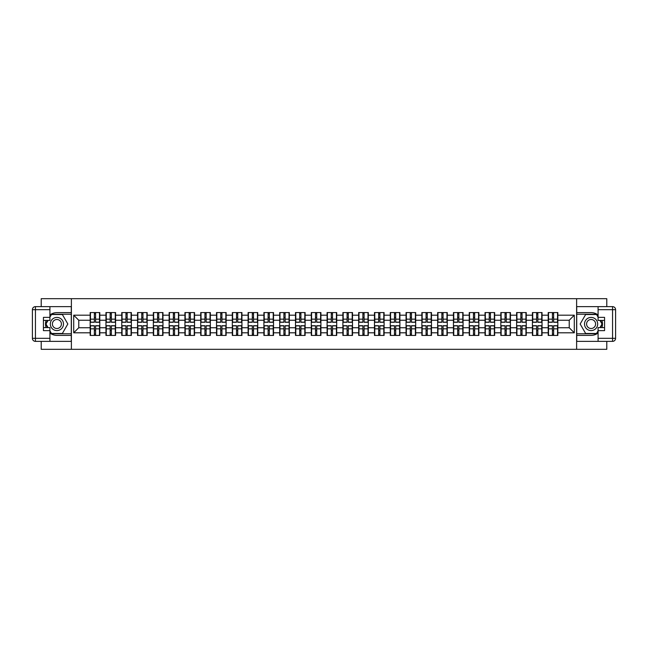 <?xml version="1.0" encoding="UTF-8"?>
<svg xmlns="http://www.w3.org/2000/svg" width="648" height="648" viewBox="0 0 648 648"><rect width="100%" height="100%" fill="white"/><g stroke="black" fill="none" stroke-linecap="round" stroke-linejoin="round"><path stroke-width="0.97" d="M41.213 341.366L41.213 349.312L606.787 349.312L606.787 341.366M606.787 306.634L606.787 298.688L576.623 298.688L576.623 349.312M576.623 298.688L41.213 298.688L41.213 306.634M71.385 349.312L71.385 298.688M569.228 327.742L569.228 320.25L557.839 320.25L557.839 327.742L569.228 327.742L574.29 332.805L574.29 315.187L557.839 315.187L557.839 312.555L548.216 312.555L548.216 320.25L542.044 320.25L542.044 327.742L548.216 327.742L548.216 320.25M574.29 332.805L557.839 332.805L557.839 335.437L548.216 335.437L548.216 332.805L542.044 332.805L542.044 335.437L532.421 335.437L532.421 332.805L526.249 332.805L526.249 335.437L516.626 335.437L516.626 332.805L510.454 332.805L510.454 335.437L500.831 335.437L500.831 332.805L494.659 332.805L494.659 335.437L485.036 335.437L485.036 332.805L478.864 332.805L478.864 335.437L469.241 335.437L469.241 332.805L463.069 332.805L463.069 335.437L453.446 335.437L453.446 332.805L447.274 332.805L447.274 335.437L437.651 335.437L437.651 332.805L431.479 332.805L431.479 335.437L421.856 335.437L421.856 332.805L415.684 332.805L415.684 335.437L406.061 335.437L406.061 332.805L399.889 332.805L399.889 335.437L390.266 335.437L390.266 332.805L384.094 332.805L384.094 335.437L374.471 335.437L374.471 332.805L368.299 332.805L368.299 335.437L358.676 335.437L358.676 332.805L352.504 332.805L352.504 335.437L342.881 335.437L342.881 332.805L336.709 332.805L336.709 335.437L327.086 335.437L327.086 332.805L320.914 332.805L320.914 335.437L311.291 335.437L311.291 332.805L305.119 332.805L305.119 335.437L295.496 335.437L295.496 332.805L289.324 332.805L289.324 335.437L279.701 335.437L279.701 332.805L273.529 332.805L273.529 335.437L263.906 335.437L263.906 332.805L257.734 332.805L257.734 335.437L248.111 335.437L248.111 332.805L241.939 332.805L241.939 335.437L232.316 335.437L232.316 332.805L226.144 332.805L226.144 335.437L216.521 335.437L216.521 332.805L210.349 332.805L210.349 335.437L200.726 335.437L200.726 332.805L194.554 332.805L194.554 335.437L184.931 335.437L184.931 332.805L178.759 332.805L178.759 335.437L169.136 335.437L169.136 332.805L162.964 332.805L162.964 335.437L153.341 335.437L153.341 332.805L147.169 332.805L147.169 335.437L137.546 335.437L137.546 332.805L131.374 332.805L131.374 335.437L121.751 335.437L121.751 332.805L115.579 332.805L115.579 335.437L105.956 335.437L105.956 332.805L99.784 332.805L99.784 335.437L90.161 335.437L90.161 332.805L73.71 332.805L73.71 315.187L90.161 315.187L90.161 320.25L78.773 320.25L78.773 327.742L90.161 327.742L90.161 320.25M548.216 315.187L542.044 315.187L542.044 312.555L532.421 312.555L532.421 315.187L526.249 315.187L526.249 312.555L516.626 312.555L516.626 315.187L510.454 315.187L510.454 312.555L500.831 312.555L500.831 315.187L494.659 315.187L494.659 312.555L485.036 312.555L485.036 315.187L478.864 315.187L478.864 312.555L469.241 312.555L469.241 315.187L463.069 315.187L463.069 312.555L453.446 312.555L453.446 315.187L447.274 315.187L447.274 312.555L437.651 312.555L437.651 315.187L431.479 315.187L431.479 312.555L421.856 312.555L421.856 315.187L415.684 315.187L415.684 312.555L406.061 312.555L406.061 315.187L399.889 315.187L399.889 312.555L390.266 312.555L390.266 315.187L384.094 315.187L384.094 312.555L374.471 312.555L374.471 315.187L368.299 315.187L368.299 312.555L358.676 312.555L358.676 315.187L352.504 315.187L352.504 312.555L342.881 312.555L342.881 315.187L336.709 315.187L336.709 312.555L327.086 312.555L327.086 315.187L320.914 315.187L320.914 312.555L311.291 312.555L311.291 315.187L305.119 315.187L305.119 312.555L295.496 312.555L295.496 315.187L289.324 315.187L289.324 312.555L279.701 312.555L279.701 315.187L273.529 315.187L273.529 312.555L263.906 312.555L263.906 315.187L257.734 315.187L257.734 312.555L248.111 312.555L248.111 315.187L241.939 315.187L241.939 312.555L232.316 312.555L232.316 315.187L226.144 315.187L226.144 312.555L216.521 312.555L216.521 315.187L210.349 315.187L210.349 312.555L200.726 312.555L200.726 315.187L194.554 315.187L194.554 312.555L184.931 312.555L184.931 315.187L178.759 315.187L178.759 312.555L169.136 312.555L169.136 315.187L162.964 315.187L162.964 312.555L153.341 312.555L153.341 315.187L147.169 315.187L147.169 312.555L137.546 312.555L137.546 315.187L131.374 315.187L131.374 312.555L121.751 312.555L121.751 315.187L115.579 315.187L115.579 312.555L105.956 312.555L105.956 315.187L99.784 315.187L99.784 312.555L90.161 312.555L90.161 315.187M548.216 327.742L548.216 332.805M542.044 327.742L542.044 332.805M542.044 315.187L542.044 320.25M526.249 327.742L532.421 327.742L532.421 320.25L526.249 320.25L526.249 332.805M532.421 327.742L532.421 332.805M532.421 315.187L532.421 320.25M526.249 315.187L526.249 320.25M510.454 327.742L516.626 327.742L516.626 320.25L510.454 320.25L510.454 332.805M516.626 327.742L516.626 332.805M516.626 315.187L516.626 320.25M510.454 315.187L510.454 320.25M494.659 327.742L500.831 327.742L500.831 320.25L494.659 320.25L494.659 332.805M500.831 327.742L500.831 332.805M500.831 315.187L500.831 320.25M494.659 315.187L494.659 320.25M478.864 327.742L485.036 327.742L485.036 320.25L478.864 320.25L478.864 332.805M485.036 327.742L485.036 332.805M485.036 315.187L485.036 320.25M478.864 315.187L478.864 320.25M463.069 327.742L469.241 327.742L469.241 320.25L463.069 320.25L463.069 332.805M469.241 327.742L469.241 332.805M469.241 315.187L469.241 320.25M463.069 315.187L463.069 320.25M447.274 327.742L453.446 327.742L453.446 320.25L447.274 320.25L447.274 332.805M453.446 327.742L453.446 332.805M453.446 315.187L453.446 320.25M447.274 315.187L447.274 320.25M431.479 327.742L437.651 327.742L437.651 320.25L431.479 320.25L431.479 332.805M437.651 327.742L437.651 332.805M437.651 315.187L437.651 320.25M431.479 315.187L431.479 320.25M415.684 327.742L421.856 327.742L421.856 320.25L415.684 320.25L415.684 332.805M421.856 327.742L421.856 332.805M421.856 315.187L421.856 320.25M415.684 315.187L415.684 320.25M399.889 327.742L406.061 327.742L406.061 320.25L399.889 320.25L399.889 332.805M406.061 327.742L406.061 332.805M406.061 315.187L406.061 320.25M399.889 315.187L399.889 320.25M384.094 327.742L390.266 327.742L390.266 320.25L384.094 320.25L384.094 332.805M390.266 327.742L390.266 332.805M390.266 315.187L390.266 320.25M384.094 315.187L384.094 320.25M368.299 327.742L374.471 327.742L374.471 320.25L368.299 320.25L368.299 332.805M374.471 327.742L374.471 332.805M374.471 315.187L374.471 320.25M368.299 315.187L368.299 320.25M352.504 327.742L358.676 327.742L358.676 320.25L352.504 320.25L352.504 332.805M358.676 327.742L358.676 332.805M358.676 315.187L358.676 320.25M352.504 315.187L352.504 320.25M336.709 327.742L342.881 327.742L342.881 320.25L336.709 320.25L336.709 332.805M342.881 327.742L342.881 332.805M342.881 315.187L342.881 320.25M336.709 315.187L336.709 320.25M320.914 327.742L327.086 327.742L327.086 320.25L320.914 320.25L320.914 332.805M327.086 327.742L327.086 332.805M327.086 315.187L327.086 320.25M320.914 315.187L320.914 320.25M305.119 327.742L311.291 327.742L311.291 320.25L305.119 320.25L305.119 332.805M311.291 327.742L311.291 332.805M311.291 315.187L311.291 320.25M305.119 315.187L305.119 320.25M289.324 327.742L295.496 327.742L295.496 320.25L289.324 320.25L289.324 332.805M295.496 327.742L295.496 332.805M295.496 315.187L295.496 320.25M289.324 315.187L289.324 320.25M273.529 327.742L279.701 327.742L279.701 320.25L273.529 320.25L273.529 332.805M279.701 327.742L279.701 332.805M279.701 315.187L279.701 320.25M273.529 315.187L273.529 320.25M257.734 327.742L263.906 327.742L263.906 320.25L257.734 320.25L257.734 332.805M263.906 327.742L263.906 332.805M263.906 315.187L263.906 320.25M257.734 315.187L257.734 320.25M241.939 327.742L248.111 327.742L248.111 320.25L241.939 320.25L241.939 332.805M248.111 327.742L248.111 332.805M248.111 315.187L248.111 320.25M241.939 315.187L241.939 320.25M226.144 327.742L232.316 327.742L232.316 320.25L226.144 320.25L226.144 332.805M232.316 327.742L232.316 332.805M232.316 315.187L232.316 320.25M226.144 315.187L226.144 320.25M210.349 327.742L216.521 327.742L216.521 320.25L210.349 320.25L210.349 332.805M216.521 327.742L216.521 332.805M216.521 315.187L216.521 320.25M210.349 315.187L210.349 320.25M194.554 327.742L200.726 327.742L200.726 320.25L194.554 320.25L194.554 332.805M200.726 327.742L200.726 332.805M200.726 315.187L200.726 320.25M194.554 315.187L194.554 320.25M178.759 327.742L184.931 327.742L184.931 320.25L178.759 320.25L178.759 332.805M184.931 327.742L184.931 332.805M184.931 315.187L184.931 320.25M178.759 315.187L178.759 320.25M162.964 327.742L169.136 327.742L169.136 320.25L162.964 320.25L162.964 332.805M169.136 327.742L169.136 332.805M169.136 315.187L169.136 320.25M162.964 315.187L162.964 320.25M147.169 327.742L153.341 327.742L153.341 320.25L147.169 320.25L147.169 332.805M153.341 327.742L153.341 332.805M153.341 315.187L153.341 320.25M147.169 315.187L147.169 320.25M131.374 327.742L137.546 327.742L137.546 320.25L131.374 320.25L131.374 332.805M137.546 327.742L137.546 332.805M137.546 315.187L137.546 320.25M131.374 315.187L131.374 320.25M115.579 327.742L121.751 327.742L121.751 320.25L115.579 320.25L115.579 332.805M121.751 327.742L121.751 332.805M121.751 315.187L121.751 320.25M115.579 315.187L115.579 320.25M99.784 327.742L105.956 327.742L105.956 320.25L99.784 320.25L99.784 332.805M105.956 327.742L105.956 332.805M105.956 315.187L105.956 320.25M99.784 315.187L99.784 320.25M90.161 327.742L90.161 332.805M78.773 327.742L73.71 332.805M73.71 315.187L78.773 320.25M557.839 327.742L557.839 332.805M557.839 315.187L557.839 320.25M574.29 315.187L569.228 320.25M99.476 312.563L99.476 322.275L95.58 322.275L95.58 312.563M94.365 312.563L94.365 322.275L90.469 322.275L90.469 312.563M94.365 313.875L95.58 313.875M95.58 317.625L94.365 317.625M90.469 335.437L90.469 325.725L94.365 325.725L94.365 335.437M95.58 335.437L95.58 325.725L99.476 325.725L99.476 335.437M95.58 334.125L94.365 334.125M94.365 330.375L95.58 330.375M53.614 318.298A6.585 6.585 0 0 0 51.2 327.289A6.585 6.585 0 0 0 60.191 329.702A6.585 6.585 0 0 0 62.605 320.711A6.585 6.585 0 0 0 53.614 318.298M54.651 320.096A4.504 4.504 0 0 0 52.998 326.252A4.504 4.504 0 0 0 59.154 327.904A4.504 4.504 0 0 0 60.807 321.748A4.504 4.504 0 0 0 54.651 320.096M49.92 317.164L51.435 314.531L62.37 314.531L67.838 324L62.37 333.469L51.435 333.469L49.92 330.836M48.049 327.596L45.968 324L48.049 320.404M594.386 318.298A6.585 6.585 0 0 0 585.395 320.711A6.585 6.585 0 0 0 587.809 329.702A6.585 6.585 0 0 0 596.8 327.289A6.585 6.585 0 0 0 594.386 318.298M593.349 320.096A4.504 4.504 0 0 0 587.193 321.748A4.504 4.504 0 0 0 588.846 327.904A4.504 4.504 0 0 0 595.002 326.252A4.504 4.504 0 0 0 593.349 320.096M598.088 330.836L596.565 333.469L585.63 333.469L580.163 324L585.63 314.531L596.565 314.531L598.088 317.164M599.951 320.404L602.033 324L599.951 327.596M49.92 332.999A11.389 11.389 0 0 0 56.903 335.389L71.28 335.389L71.28 341.366L35.438 341.366A3.038 3.038 0 0 1 32.4 338.329L32.4 309.671A3.038 3.038 0 0 1 35.438 306.634L49.92 306.634L49.92 320.404L43.432 320.404M49.92 306.634L71.28 306.634L71.28 312.611L56.903 312.611A11.389 11.389 0 0 0 49.92 315.001M46.097 320.404A11.389 11.389 0 0 0 46.097 327.596M71.28 335.389L71.28 312.611M43.432 327.596L49.92 327.596L49.92 341.366M49.92 317.366L43.432 317.366L43.432 330.634L49.92 330.634M71.28 314.231L51.265 314.231L49.92 316.556M49.92 331.444L51.265 333.769L71.28 333.769M47.693 320.404L45.619 324L47.693 327.596M598.088 315.001A11.389 11.389 0 0 0 591.098 312.611L576.72 312.611L576.72 306.634L598.088 306.634L598.088 320.404L604.568 320.404M598.088 327.596L598.088 341.366L576.72 341.366L576.72 335.389L591.098 335.389A11.389 11.389 0 0 0 598.088 332.999M601.903 327.596A11.389 11.389 0 0 0 601.903 320.404M576.72 312.611L576.72 335.389M598.08 306.634L612.562 306.634A3.038 3.038 0 0 1 615.6 309.671L615.6 338.329A3.038 3.038 0 0 1 612.562 341.366L598.08 341.366M598.08 330.634L604.568 330.634L604.568 317.366L598.08 317.366M598.08 327.596L604.568 327.596M576.72 333.769L596.735 333.769L598.088 331.444M598.088 316.556L596.735 314.231L576.72 314.231M600.307 327.596L602.381 324L600.307 320.404M115.271 312.563L115.271 322.275L111.375 322.275L111.375 312.563M110.16 312.563L110.16 322.275L106.264 322.275L106.264 312.563M110.16 313.875L111.375 313.875M111.375 317.625L110.16 317.625M131.066 312.563L131.066 322.275L127.17 322.275L127.17 312.563M125.955 312.563L125.955 322.275L122.059 322.275L122.059 312.563M125.955 313.875L127.17 313.875M127.17 317.625L125.955 317.625M146.861 312.563L146.861 322.275L142.965 322.275L142.965 312.563M141.75 312.563L141.75 322.275L137.854 322.275L137.854 312.563M141.75 313.875L142.965 313.875M142.965 317.625L141.75 317.625M162.656 312.563L162.656 322.275L158.76 322.275L158.76 312.563M157.545 312.563L157.545 322.275L153.649 322.275L153.649 312.563M157.545 313.875L158.76 313.875M158.76 317.625L157.545 317.625M178.451 312.563L178.451 322.275L174.555 322.275L174.555 312.563M173.34 312.563L173.34 322.275L169.444 322.275L169.444 312.563M173.34 313.875L174.555 313.875M174.555 317.625L173.34 317.625M106.264 335.437L106.264 325.725L110.16 325.725L110.16 335.437M111.375 335.437L111.375 325.725L115.271 325.725L115.271 335.437M111.375 334.125L110.16 334.125M110.16 330.375L111.375 330.375M122.059 335.437L122.059 325.725L125.955 325.725L125.955 335.437M127.17 335.437L127.17 325.725L131.066 325.725L131.066 335.437M127.17 334.125L125.955 334.125M125.955 330.375L127.17 330.375M137.854 335.437L137.854 325.725L141.75 325.725L141.75 335.437M142.965 335.437L142.965 325.725L146.861 325.725L146.861 335.437M142.965 334.125L141.75 334.125M141.75 330.375L142.965 330.375M153.649 335.437L153.649 325.725L157.545 325.725L157.545 335.437M158.76 335.437L158.76 325.725L162.656 325.725L162.656 335.437M158.76 334.125L157.545 334.125M157.545 330.375L158.76 330.375M169.444 335.437L169.444 325.725L173.34 325.725L173.34 335.437M174.555 335.437L174.555 325.725L178.451 325.725L178.451 335.437M174.555 334.125L173.34 334.125M173.34 330.375L174.555 330.375M194.246 312.563L194.246 322.275L190.35 322.275L190.35 312.563M189.135 312.563L189.135 322.275L185.239 322.275L185.239 312.563M189.135 313.875L190.35 313.875M190.35 317.625L189.135 317.625M185.239 335.437L185.239 325.725L189.135 325.725L189.135 335.437M190.35 335.437L190.35 325.725L194.246 325.725L194.246 335.437M190.35 334.125L189.135 334.125M189.135 330.375L190.35 330.375M210.041 312.563L210.041 322.275L206.145 322.275L206.145 312.563M204.93 312.563L204.93 322.275L201.034 322.275L201.034 312.563M204.93 313.875L206.145 313.875M206.145 317.625L204.93 317.625M201.034 335.437L201.034 325.725L204.93 325.725L204.93 335.437M206.145 335.437L206.145 325.725L210.041 325.725L210.041 335.437M206.145 334.125L204.93 334.125M204.93 330.375L206.145 330.375M225.836 312.563L225.836 322.275L221.94 322.275L221.94 312.563M220.725 312.563L220.725 322.275L216.829 322.275L216.829 312.563M220.725 313.875L221.94 313.875M221.94 317.625L220.725 317.625M216.829 335.437L216.829 325.725L220.725 325.725L220.725 335.437M221.94 335.437L221.94 325.725L225.836 325.725L225.836 335.437M221.94 334.125L220.725 334.125M220.725 330.375L221.94 330.375M241.631 312.563L241.631 322.275L237.735 322.275L237.735 312.563M236.52 312.563L236.52 322.275L232.624 322.275L232.624 312.563M236.52 313.875L237.735 313.875M237.735 317.625L236.52 317.625M232.624 335.437L232.624 325.725L236.52 325.725L236.52 335.437M237.735 335.437L237.735 325.725L241.631 325.725L241.631 335.437M237.735 334.125L236.52 334.125M236.52 330.375L237.735 330.375M257.426 312.563L257.426 322.275L253.53 322.275L253.53 312.563M252.315 312.563L252.315 322.275L248.419 322.275L248.419 312.563M252.315 313.875L253.53 313.875M253.53 317.625L252.315 317.625M248.419 335.437L248.419 325.725L252.315 325.725L252.315 335.437M253.53 335.437L253.53 325.725L257.426 325.725L257.426 335.437M253.53 334.125L252.315 334.125M252.315 330.375L253.53 330.375M273.221 312.563L273.221 322.275L269.325 322.275L269.325 312.563M268.11 312.563L268.11 322.275L264.214 322.275L264.214 312.563M268.11 313.875L269.325 313.875M269.325 317.625L268.11 317.625M264.214 335.437L264.214 325.725L268.11 325.725L268.11 335.437M269.325 335.437L269.325 325.725L273.221 325.725L273.221 335.437M269.325 334.125L268.11 334.125M268.11 330.375L269.325 330.375M289.016 312.563L289.016 322.275L285.12 322.275L285.12 312.563M283.905 312.563L283.905 322.275L280.009 322.275L280.009 312.563M283.905 313.875L285.12 313.875M285.12 317.625L283.905 317.625M280.009 335.437L280.009 325.725L283.905 325.725L283.905 335.437M285.12 335.437L285.12 325.725L289.016 325.725L289.016 335.437M285.12 334.125L283.905 334.125M283.905 330.375L285.12 330.375M304.811 312.563L304.811 322.275L300.915 322.275L300.915 312.563M299.7 312.563L299.7 322.275L295.804 322.275L295.804 312.563M299.7 313.875L300.915 313.875M300.915 317.625L299.7 317.625M295.804 335.437L295.804 325.725L299.7 325.725L299.7 335.437M300.915 335.437L300.915 325.725L304.811 325.725L304.811 335.437M300.915 334.125L299.7 334.125M299.7 330.375L300.915 330.375M320.606 312.563L320.606 322.275L316.71 322.275L316.71 312.563M315.495 312.563L315.495 322.275L311.599 322.275L311.599 312.563M315.495 313.875L316.71 313.875M316.71 317.625L315.495 317.625M311.599 335.437L311.599 325.725L315.495 325.725L315.495 335.437M316.71 335.437L316.71 325.725L320.606 325.725L320.606 335.437M316.71 334.125L315.495 334.125M315.495 330.375L316.71 330.375M336.401 312.563L336.401 322.275L332.505 322.275L332.505 312.563M331.29 312.563L331.29 322.275L327.394 322.275L327.394 312.563M331.29 313.875L332.505 313.875M332.505 317.625L331.29 317.625M327.394 335.437L327.394 325.725L331.29 325.725L331.29 335.437M332.505 335.437L332.505 325.725L336.401 325.725L336.401 335.437M332.505 334.125L331.29 334.125M331.29 330.375L332.505 330.375M352.196 312.563L352.196 322.275L348.3 322.275L348.3 312.563M347.085 312.563L347.085 322.275L343.189 322.275L343.189 312.563M347.085 313.875L348.3 313.875M348.3 317.625L347.085 317.625M343.189 335.437L343.189 325.725L347.085 325.725L347.085 335.437M348.3 335.437L348.3 325.725L352.196 325.725L352.196 335.437M348.3 334.125L347.085 334.125M347.085 330.375L348.3 330.375M367.991 312.563L367.991 322.275L364.095 322.275L364.095 312.563M362.88 312.563L362.88 322.275L358.984 322.275L358.984 312.563M362.88 313.875L364.095 313.875M364.095 317.625L362.88 317.625M358.984 335.437L358.984 325.725L362.88 325.725L362.88 335.437M364.095 335.437L364.095 325.725L367.991 325.725L367.991 335.437M364.095 334.125L362.88 334.125M362.88 330.375L364.095 330.375M383.786 312.563L383.786 322.275L379.89 322.275L379.89 312.563M378.675 312.563L378.675 322.275L374.779 322.275L374.779 312.563M378.675 313.875L379.89 313.875M379.89 317.625L378.675 317.625M374.779 335.437L374.779 325.725L378.675 325.725L378.675 335.437M379.89 335.437L379.89 325.725L383.786 325.725L383.786 335.437M379.89 334.125L378.675 334.125M378.675 330.375L379.89 330.375M399.581 312.563L399.581 322.275L395.685 322.275L395.685 312.563M394.47 312.563L394.47 322.275L390.574 322.275L390.574 312.563M394.47 313.875L395.685 313.875M395.685 317.625L394.47 317.625M390.574 335.437L390.574 325.725L394.47 325.725L394.47 335.437M395.685 335.437L395.685 325.725L399.581 325.725L399.581 335.437M395.685 334.125L394.47 334.125M394.47 330.375L395.685 330.375M415.376 312.563L415.376 322.275L411.48 322.275L411.48 312.563M410.265 312.563L410.265 322.275L406.369 322.275L406.369 312.563M410.265 313.875L411.48 313.875M411.48 317.625L410.265 317.625M406.369 335.437L406.369 325.725L410.265 325.725L410.265 335.437M411.48 335.437L411.48 325.725L415.376 325.725L415.376 335.437M411.48 334.125L410.265 334.125M410.265 330.375L411.48 330.375M431.171 312.563L431.171 322.275L427.275 322.275L427.275 312.563M426.06 312.563L426.06 322.275L422.164 322.275L422.164 312.563M426.06 313.875L427.275 313.875M427.275 317.625L426.06 317.625M422.164 335.437L422.164 325.725L426.06 325.725L426.06 335.437M427.275 335.437L427.275 325.725L431.171 325.725L431.171 335.437M427.275 334.125L426.06 334.125M426.06 330.375L427.275 330.375M446.966 312.563L446.966 322.275L443.07 322.275L443.07 312.563M441.855 312.563L441.855 322.275L437.959 322.275L437.959 312.563M441.855 313.875L443.07 313.875M443.07 317.625L441.855 317.625M437.959 335.437L437.959 325.725L441.855 325.725L441.855 335.437M443.07 335.437L443.07 325.725L446.966 325.725L446.966 335.437M443.07 334.125L441.855 334.125M441.855 330.375L443.07 330.375M462.761 312.563L462.761 322.275L458.865 322.275L458.865 312.563M457.65 312.563L457.65 322.275L453.754 322.275L453.754 312.563M457.65 313.875L458.865 313.875M458.865 317.625L457.65 317.625M453.754 335.437L453.754 325.725L457.65 325.725L457.65 335.437M458.865 335.437L458.865 325.725L462.761 325.725L462.761 335.437M458.865 334.125L457.65 334.125M457.65 330.375L458.865 330.375M478.556 312.563L478.556 322.275L474.66 322.275L474.66 312.563M473.445 312.563L473.445 322.275L469.549 322.275L469.549 312.563M473.445 313.875L474.66 313.875M474.66 317.625L473.445 317.625M469.549 335.437L469.549 325.725L473.445 325.725L473.445 335.437M474.66 335.437L474.66 325.725L478.556 325.725L478.556 335.437M474.66 334.125L473.445 334.125M473.445 330.375L474.66 330.375M494.351 312.563L494.351 322.275L490.455 322.275L490.455 312.563M489.24 312.563L489.24 322.275L485.344 322.275L485.344 312.563M489.24 313.875L490.455 313.875M490.455 317.625L489.24 317.625M485.344 335.437L485.344 325.725L489.24 325.725L489.24 335.437M490.455 335.437L490.455 325.725L494.351 325.725L494.351 335.437M490.455 334.125L489.24 334.125M489.24 330.375L490.455 330.375M510.146 312.563L510.146 322.275L506.25 322.275L506.25 312.563M505.035 312.563L505.035 322.275L501.139 322.275L501.139 312.563M505.035 313.875L506.25 313.875M506.25 317.625L505.035 317.625M501.139 335.437L501.139 325.725L505.035 325.725L505.035 335.437M506.25 335.437L506.25 325.725L510.146 325.725L510.146 335.437M506.25 334.125L505.035 334.125M505.035 330.375L506.25 330.375M525.941 312.563L525.941 322.275L522.045 322.275L522.045 312.563M520.83 312.563L520.83 322.275L516.934 322.275L516.934 312.563M520.83 313.875L522.045 313.875M522.045 317.625L520.83 317.625M516.934 335.437L516.934 325.725L520.83 325.725L520.83 335.437M522.045 335.437L522.045 325.725L525.941 325.725L525.941 335.437M522.045 334.125L520.83 334.125M520.83 330.375L522.045 330.375M541.736 312.563L541.736 322.275L537.84 322.275L537.84 312.563M536.625 312.563L536.625 322.275L532.729 322.275L532.729 312.563M536.625 313.875L537.84 313.875M537.84 317.625L536.625 317.625M532.729 335.437L532.729 325.725L536.625 325.725L536.625 335.437M537.84 335.437L537.84 325.725L541.736 325.725L541.736 335.437M537.84 334.125L536.625 334.125M536.625 330.375L537.84 330.375M557.531 312.563L557.531 322.275L553.635 322.275L553.635 312.563M552.42 312.563L552.42 322.275L548.524 322.275L548.524 312.563M552.42 313.875L553.635 313.875M553.635 317.625L552.42 317.625M548.524 335.437L548.524 325.725L552.42 325.725L552.42 335.437M553.635 335.437L553.635 325.725L557.531 325.725L557.531 335.437M553.635 334.125L552.42 334.125M552.42 330.375L553.635 330.375M94.365 319.156L90.469 319.156M94.365 322.153L90.469 322.153M99.476 319.156L95.58 319.156M99.476 322.153L95.58 322.153M95.58 328.844L99.476 328.844M95.58 325.847L99.476 325.847M90.469 328.844L94.365 328.844M90.469 325.847L94.365 325.847M49.92 309.671L35.438 309.671L35.438 338.329L49.92 338.329M32.4 309.671L35.438 309.671L35.438 306.634M35.438 341.366L35.438 338.329L32.4 338.329M598.08 338.329L612.562 338.329L612.562 309.671L598.088 309.671M615.6 338.329L612.562 338.329L612.562 341.366M612.562 306.634L612.562 309.671L615.6 309.671M110.16 319.156L106.264 319.156M110.16 322.153L106.264 322.153M115.271 319.156L111.375 319.156M115.271 322.153L111.375 322.153M125.955 319.156L122.059 319.156M125.955 322.153L122.059 322.153M131.066 319.156L127.17 319.156M131.066 322.153L127.17 322.153M141.75 319.156L137.854 319.156M141.75 322.153L137.854 322.153M146.861 319.156L142.965 319.156M146.861 322.153L142.965 322.153M157.545 319.156L153.649 319.156M157.545 322.153L153.649 322.153M162.656 319.156L158.76 319.156M162.656 322.153L158.76 322.153M173.34 319.156L169.444 319.156M173.34 322.153L169.444 322.153M178.451 319.156L174.555 319.156M178.451 322.153L174.555 322.153M111.375 328.844L115.271 328.844M111.375 325.847L115.271 325.847M106.264 328.844L110.16 328.844M106.264 325.847L110.16 325.847M127.17 328.844L131.066 328.844M127.17 325.847L131.066 325.847M122.059 328.844L125.955 328.844M122.059 325.847L125.955 325.847M142.965 328.844L146.861 328.844M142.965 325.847L146.861 325.847M137.854 328.844L141.75 328.844M137.854 325.847L141.75 325.847M158.76 328.844L162.656 328.844M158.76 325.847L162.656 325.847M153.649 328.844L157.545 328.844M153.649 325.847L157.545 325.847M174.555 328.844L178.451 328.844M174.555 325.847L178.451 325.847M169.444 328.844L173.34 328.844M169.444 325.847L173.34 325.847M189.135 319.156L185.239 319.156M189.135 322.153L185.239 322.153M194.246 319.156L190.35 319.156M194.246 322.153L190.35 322.153M190.35 328.844L194.246 328.844M190.35 325.847L194.246 325.847M185.239 328.844L189.135 328.844M185.239 325.847L189.135 325.847M204.93 319.156L201.034 319.156M204.93 322.153L201.034 322.153M210.041 319.156L206.145 319.156M210.041 322.153L206.145 322.153M206.145 328.844L210.041 328.844M206.145 325.847L210.041 325.847M201.034 328.844L204.93 328.844M201.034 325.847L204.93 325.847M220.725 319.156L216.829 319.156M220.725 322.153L216.829 322.153M225.836 319.156L221.94 319.156M225.836 322.153L221.94 322.153M221.94 328.844L225.836 328.844M221.94 325.847L225.836 325.847M216.829 328.844L220.725 328.844M216.829 325.847L220.725 325.847M236.52 319.156L232.624 319.156M236.52 322.153L232.624 322.153M241.631 319.156L237.735 319.156M241.631 322.153L237.735 322.153M237.735 328.844L241.631 328.844M237.735 325.847L241.631 325.847M232.624 328.844L236.52 328.844M232.624 325.847L236.52 325.847M252.315 319.156L248.419 319.156M252.315 322.153L248.419 322.153M257.426 319.156L253.53 319.156M257.426 322.153L253.53 322.153M253.53 328.844L257.426 328.844M253.53 325.847L257.426 325.847M248.419 328.844L252.315 328.844M248.419 325.847L252.315 325.847M268.11 319.156L264.214 319.156M268.11 322.153L264.214 322.153M273.221 319.156L269.325 319.156M273.221 322.153L269.325 322.153M269.325 328.844L273.221 328.844M269.325 325.847L273.221 325.847M264.214 328.844L268.11 328.844M264.214 325.847L268.11 325.847M283.905 319.156L280.009 319.156M283.905 322.153L280.009 322.153M289.016 319.156L285.12 319.156M289.016 322.153L285.12 322.153M285.12 328.844L289.016 328.844M285.12 325.847L289.016 325.847M280.009 328.844L283.905 328.844M280.009 325.847L283.905 325.847M299.7 319.156L295.804 319.156M299.7 322.153L295.804 322.153M304.811 319.156L300.915 319.156M304.811 322.153L300.915 322.153M300.915 328.844L304.811 328.844M300.915 325.847L304.811 325.847M295.804 328.844L299.7 328.844M295.804 325.847L299.7 325.847M315.495 319.156L311.599 319.156M315.495 322.153L311.599 322.153M320.606 319.156L316.71 319.156M320.606 322.153L316.71 322.153M316.71 328.844L320.606 328.844M316.71 325.847L320.606 325.847M311.599 328.844L315.495 328.844M311.599 325.847L315.495 325.847M331.29 319.156L327.394 319.156M331.29 322.153L327.394 322.153M336.401 319.156L332.505 319.156M336.401 322.153L332.505 322.153M332.505 328.844L336.401 328.844M332.505 325.847L336.401 325.847M327.394 328.844L331.29 328.844M327.394 325.847L331.29 325.847M347.085 319.156L343.189 319.156M347.085 322.153L343.189 322.153M352.196 319.156L348.3 319.156M352.196 322.153L348.3 322.153M348.3 328.844L352.196 328.844M348.3 325.847L352.196 325.847M343.189 328.844L347.085 328.844M343.189 325.847L347.085 325.847M362.88 319.156L358.984 319.156M362.88 322.153L358.984 322.153M367.991 319.156L364.095 319.156M367.991 322.153L364.095 322.153M364.095 328.844L367.991 328.844M364.095 325.847L367.991 325.847M358.984 328.844L362.88 328.844M358.984 325.847L362.88 325.847M378.675 319.156L374.779 319.156M378.675 322.153L374.779 322.153M383.786 319.156L379.89 319.156M383.786 322.153L379.89 322.153M379.89 328.844L383.786 328.844M379.89 325.847L383.786 325.847M374.779 328.844L378.675 328.844M374.779 325.847L378.675 325.847M394.47 319.156L390.574 319.156M394.47 322.153L390.574 322.153M399.581 319.156L395.685 319.156M399.581 322.153L395.685 322.153M395.685 328.844L399.581 328.844M395.685 325.847L399.581 325.847M390.574 328.844L394.47 328.844M390.574 325.847L394.47 325.847M410.265 319.156L406.369 319.156M410.265 322.153L406.369 322.153M415.376 319.156L411.48 319.156M415.376 322.153L411.48 322.153M411.48 328.844L415.376 328.844M411.48 325.847L415.376 325.847M406.369 328.844L410.265 328.844M406.369 325.847L410.265 325.847M426.06 319.156L422.164 319.156M426.06 322.153L422.164 322.153M431.171 319.156L427.275 319.156M431.171 322.153L427.275 322.153M427.275 328.844L431.171 328.844M427.275 325.847L431.171 325.847M422.164 328.844L426.06 328.844M422.164 325.847L426.06 325.847M441.855 319.156L437.959 319.156M441.855 322.153L437.959 322.153M446.966 319.156L443.07 319.156M446.966 322.153L443.07 322.153M443.07 328.844L446.966 328.844M443.07 325.847L446.966 325.847M437.959 328.844L441.855 328.844M437.959 325.847L441.855 325.847M457.65 319.156L453.754 319.156M457.65 322.153L453.754 322.153M462.761 319.156L458.865 319.156M462.761 322.153L458.865 322.153M458.865 328.844L462.761 328.844M458.865 325.847L462.761 325.847M453.754 328.844L457.65 328.844M453.754 325.847L457.65 325.847M473.445 319.156L469.549 319.156M473.445 322.153L469.549 322.153M478.556 319.156L474.66 319.156M478.556 322.153L474.66 322.153M474.66 328.844L478.556 328.844M474.66 325.847L478.556 325.847M469.549 328.844L473.445 328.844M469.549 325.847L473.445 325.847M489.24 319.156L485.344 319.156M489.24 322.153L485.344 322.153M494.351 319.156L490.455 319.156M494.351 322.153L490.455 322.153M490.455 328.844L494.351 328.844M490.455 325.847L494.351 325.847M485.344 328.844L489.24 328.844M485.344 325.847L489.24 325.847M505.035 319.156L501.139 319.156M505.035 322.153L501.139 322.153M510.146 319.156L506.25 319.156M510.146 322.153L506.25 322.153M506.25 328.844L510.146 328.844M506.25 325.847L510.146 325.847M501.139 328.844L505.035 328.844M501.139 325.847L505.035 325.847M520.83 319.156L516.934 319.156M520.83 322.153L516.934 322.153M525.941 319.156L522.045 319.156M525.941 322.153L522.045 322.153M522.045 328.844L525.941 328.844M522.045 325.847L525.941 325.847M516.934 328.844L520.83 328.844M516.934 325.847L520.83 325.847M536.625 319.156L532.729 319.156M536.625 322.153L532.729 322.153M541.736 319.156L537.84 319.156M541.736 322.153L537.84 322.153M537.84 328.844L541.736 328.844M537.84 325.847L541.736 325.847M532.729 328.844L536.625 328.844M532.729 325.847L536.625 325.847M552.42 319.156L548.524 319.156M552.42 322.153L548.524 322.153M557.531 319.156L553.635 319.156M557.531 322.153L553.635 322.153M553.635 328.844L557.531 328.844M553.635 325.847L557.531 325.847M548.524 328.844L552.42 328.844M548.524 325.847L552.42 325.847"/></g></svg>

